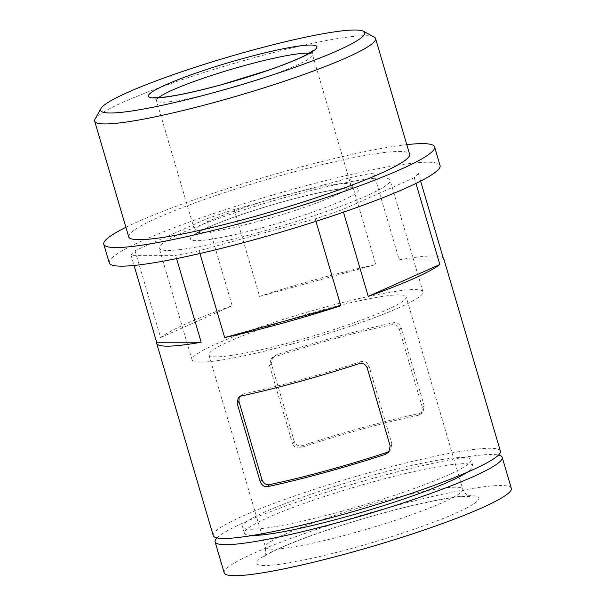 <?xml version="1.0" encoding="UTF-8"?>
<svg xmlns="http://www.w3.org/2000/svg" width="606" height="606" viewBox="0 0 606 606"><rect width="100%" height="100%" fill="white"/><g stroke="black" fill="none" stroke-linecap="round" stroke-linejoin="round"><path stroke-width="0.45" stroke-dasharray="3.03 2.27" d="M238.234 397.778L239.953 395.748L242.847 394.044A137.676 15.135 163.6 0 0 360.441 361.774C364.365 360.699 367.183 362.024 368.902 365.751L391.908 443.918L390.173 445.971M388.757 452.099L390.476 450.069L391.908 443.918M294.258 441.509L271.246 363.342L272.662 357.214L276.01 354.964A149.652 16.453 163.6 0 1 393.612 322.695C397.082 322.203 399.619 323.862 401.225 327.672L424.23 405.846L423.185 411.535L420.269 413.277A149.652 16.453 -16.4 0 0 302.674 445.546C298.743 446.577 295.94 445.236 294.258 441.509L292.516 443.562C294.236 447.289 297.054 448.614 300.977 447.539A137.676 15.135 163.6 0 1 418.572 415.269L421.465 413.565L423.185 411.535M271.246 363.342L269.503 365.395L270.943 359.244L274.313 356.964A137.676 15.135 163.6 0 1 391.915 324.695C395.324 324.21 397.847 325.884 399.483 329.725L422.488 407.899L421.465 413.565M213.259 535.628A149.652 16.453 163.6 0 1 352.177 477.589A149.652 16.453 163.6 0 1 500.382 451.122M199.116 250.717A149.652 16.453 163.6 0 1 175.619 255.376L131.085 255.376A149.652 16.453 163.6 0 1 135.04 250.717L206.623 218.857A149.652 16.453 163.6 0 1 234.067 209.54L350.192 177.672A149.652 16.453 163.6 0 1 373.682 173.013L418.223 173.013A149.652 16.453 163.6 0 1 414.269 177.672L342.685 209.532A149.652 16.453 163.6 0 1 315.234 218.857L199.116 250.717L199.942 253.52M175.619 255.376L176.566 258.595M131.085 255.376L134.047 265.451M135.04 250.717L160.598 337.572A149.652 16.453 163.6 0 1 232.181 305.712L206.623 218.857M234.067 209.54L259.633 296.395A149.652 16.453 163.6 0 1 375.758 264.527L350.192 177.672M373.682 173.013L399.248 259.868A149.652 16.453 163.6 0 1 443.206 257.898M418.223 173.013L420.609 181.111M414.269 177.672L415.966 183.436M342.685 209.532L343.466 212.176M315.234 218.857L315.961 221.326M259.633 296.395L375.758 264.527M399.248 259.868L443.789 259.868M160.598 337.572L232.181 305.712M128.737 236.916A146.394 16.097 163.6 0 1 264.633 180.141A146.394 16.097 163.6 0 1 409.618 154.25M95.021 119.193A146.394 16.097 163.6 0 1 230.56 64.38A146.394 16.097 163.6 0 1 374.182 37.034M224.212 572.852A149.652 16.453 163.6 0 1 363.13 514.812A149.652 16.453 163.6 0 1 511.335 488.345M216.971 537.901A149.652 16.453 163.6 0 1 354.002 483.793A149.652 16.453 163.6 0 1 498.496 455.045M252.467 535.462A119.071 13.09 163.6 0 1 244.423 533.197A119.071 13.09 163.6 0 1 354.949 487.019A119.071 13.09 163.6 0 1 472.869 465.961A119.071 13.09 163.6 0 1 467.332 472.225M341.587 511.312A119.071 13.09 163.6 0 1 242.597 526.993A119.071 13.09 163.6 0 1 353.124 480.816A119.071 13.09 163.6 0 1 471.044 459.757A119.071 13.09 163.6 0 1 341.587 511.312M269.503 365.395L292.516 443.562M294.372 341.36A102.8 11.302 163.6 0 1 208.903 354.889A102.8 11.302 163.6 0 1 304.326 315.022A102.8 11.302 163.6 0 1 406.141 296.842A102.8 11.302 163.6 0 1 294.372 341.36M292.122 344.003A120.367 13.234 163.6 0 1 192.049 359.85A120.367 13.234 163.6 0 1 303.78 313.173A120.367 13.234 163.6 0 1 422.996 291.88A120.367 13.234 163.6 0 1 292.122 344.003M259.254 232.333A120.367 13.234 163.6 0 1 159.181 248.18A120.367 13.234 163.6 0 1 270.92 201.503A120.367 13.234 163.6 0 1 390.128 180.209A120.367 13.234 163.6 0 1 259.254 232.333M125.912 227.311A172.422 18.96 163.6 0 1 406.785 144.645M109.247 262.875A172.422 18.96 163.6 0 1 269.299 196.011A172.422 18.96 163.6 0 1 440.062 165.514M401.225 327.672L399.483 329.725M393.612 322.695L391.915 324.695M309.121 53.305A81.333 8.946 163.6 0 1 312.507 54.745A81.333 8.946 163.6 0 1 224.084 89.968A81.333 8.946 163.6 0 1 156.462 100.672A81.333 8.946 163.6 0 1 158.522 97.627M352.965 548.051A115.814 12.734 163.6 0 1 279.775 548.051A115.814 12.734 163.6 0 1 470.589 495.693A115.814 12.734 163.6 0 1 352.965 548.051M420.269 413.277L418.572 415.269M424.23 405.846L422.488 407.899M302.674 445.546L300.977 447.539M368.902 365.751L367.16 367.804M360.441 361.774L358.744 363.774M242.847 394.044L241.15 396.036M276.01 354.964L274.313 356.964M350.972 533.681A102.8 11.302 163.6 0 1 265.504 547.21A102.8 11.302 163.6 0 1 360.934 507.343A102.8 11.302 163.6 0 1 462.742 489.163A102.8 11.302 163.6 0 1 350.972 533.681M263.421 227.432A87.84 9.658 163.6 0 1 207.911 227.432A87.84 9.658 163.6 0 1 352.631 187.724A87.84 9.658 163.6 0 1 263.421 227.432M262.421 220.251A81.333 8.946 163.6 0 1 194.806 230.954A81.333 8.946 163.6 0 1 270.306 199.412A81.333 8.946 163.6 0 1 350.851 185.027A81.333 8.946 163.6 0 1 262.421 220.251M313.082 50.571C312.401 51.298 312.211 52.692 312.507 54.745L350.851 185.027C352.427 187.625 353.336 188.693 353.593 188.231L349.359 188.049C341.542 188.36 328.967 190.504 311.635 194.465C273.427 203.086 218.743 221.092 200.207 231.28L194.231 235.136C194.905 234.401 195.102 233.007 194.806 230.954L156.462 100.672C155.598 98.786 154.681 97.725 153.712 97.475M472.869 465.961L471.044 459.757M244.423 533.197L242.597 526.993M270.943 359.244L272.662 357.214M208.903 354.889L265.504 547.21C265.814 553.49 265.208 556.762 263.701 557.035L266.042 555.354C273.298 550.733 287.6 544.461 308.946 536.537C336.421 526.553 365.789 517.501 397.059 509.381C426.571 501.882 448.402 497.587 462.552 496.473L469.582 496.443C468.165 497.034 465.885 494.61 462.742 489.163L406.141 296.842M422.996 291.88L390.128 180.209M192.049 359.85L159.181 248.18"/><path stroke-width="0.91" d="M239.226 396.869L238.931 401.414L261.936 479.588C263.572 483.421 266.095 485.103 269.503 484.618L267.807 486.618A149.652 16.453 -16.4 0 0 324.899 472.498A149.652 16.453 -16.4 0 0 385.401 454.348L388.757 452.099L390.173 445.971L367.16 367.804C365.479 364.085 362.676 362.744 358.744 363.774A149.652 16.453 163.6 0 1 298.235 381.916A149.652 16.453 163.6 0 1 241.15 396.036L238.234 397.778L237.188 403.467L260.194 481.641C261.8 485.444 264.337 487.103 267.807 486.618M389.067 451.356L387.098 452.349A137.676 15.135 163.6 0 1 269.503 484.618M443.206 257.898A149.652 16.453 163.6 0 1 443.774 258.8L500.382 451.122A149.652 16.453 163.6 0 1 337.678 515.926A149.652 16.453 163.6 0 1 213.259 535.628L156.659 343.307A149.652 16.453 163.6 0 1 156.643 342.231L134.047 265.451M315.961 221.326L340.799 305.712A149.652 16.453 163.6 0 1 281.078 323.604A149.652 16.453 163.6 0 1 224.674 337.572L199.942 253.52M176.566 258.595L201.184 342.231A149.652 16.453 163.6 0 1 156.659 343.307M443.774 258.8A149.652 16.453 163.6 0 1 443.789 259.868L420.609 181.111M415.966 183.436L439.835 264.527A149.652 16.453 163.6 0 1 368.251 296.387L343.466 212.176M201.184 342.231L156.643 342.231M340.799 305.712L224.674 337.572M363.448 31.27L374.182 37.034A146.394 16.097 163.6 0 1 375.546 38.489L409.618 154.25A146.394 16.097 163.6 0 1 250.452 217.645A146.394 16.097 163.6 0 1 128.737 236.916L94.665 121.155A146.394 16.097 163.6 0 1 95.021 119.193L100.922 108.535A137.676 15.135 163.6 0 1 228.386 56.987A137.676 15.135 163.6 0 1 363.448 31.27A137.676 15.135 163.6 0 1 215.047 92.256A137.676 15.135 163.6 0 1 100.922 108.535M375.546 38.489A146.394 16.097 163.6 0 1 216.38 101.876A146.394 16.097 163.6 0 1 94.665 121.155M439.835 264.527L368.251 296.387M498.496 455.045A149.652 16.453 163.6 0 1 502.207 457.325L511.335 488.345A149.652 16.453 163.6 0 1 348.632 553.149A149.652 16.453 163.6 0 1 224.212 572.852L215.085 541.832A149.652 16.453 163.6 0 1 216.971 537.901M502.207 457.325A149.652 16.453 163.6 0 1 339.504 522.13A149.652 16.453 163.6 0 1 215.085 541.832M467.332 472.225A119.071 13.09 163.6 0 1 343.413 517.516A119.071 13.09 163.6 0 1 252.467 535.462M406.785 144.645A172.422 18.96 163.6 0 1 434.585 146.902A172.422 18.96 163.6 0 1 247.119 221.569A172.422 18.96 163.6 0 1 103.77 244.263A172.422 18.96 163.6 0 1 125.912 227.311M434.585 146.902L440.062 165.514A172.422 18.96 163.6 0 1 252.596 240.181A172.422 18.96 163.6 0 1 109.247 262.875L103.77 244.263M158.522 97.627A81.333 8.946 163.6 0 1 231.962 69.129A81.333 8.946 163.6 0 1 309.121 53.305M221.425 84.742A87.84 9.658 163.6 0 1 165.915 84.742A87.84 9.658 163.6 0 1 310.636 45.033A87.84 9.658 163.6 0 1 221.425 84.742M387.098 452.349L385.401 454.348M261.936 479.588L260.194 481.641M238.931 401.414L237.188 403.467M153.712 97.475L160.825 97.475C174.384 96.225 194.617 91.96 221.523 84.673L268.322 70.22C285.827 64.107 298.758 58.843 307.106 54.419L313.082 50.571"/></g></svg>
